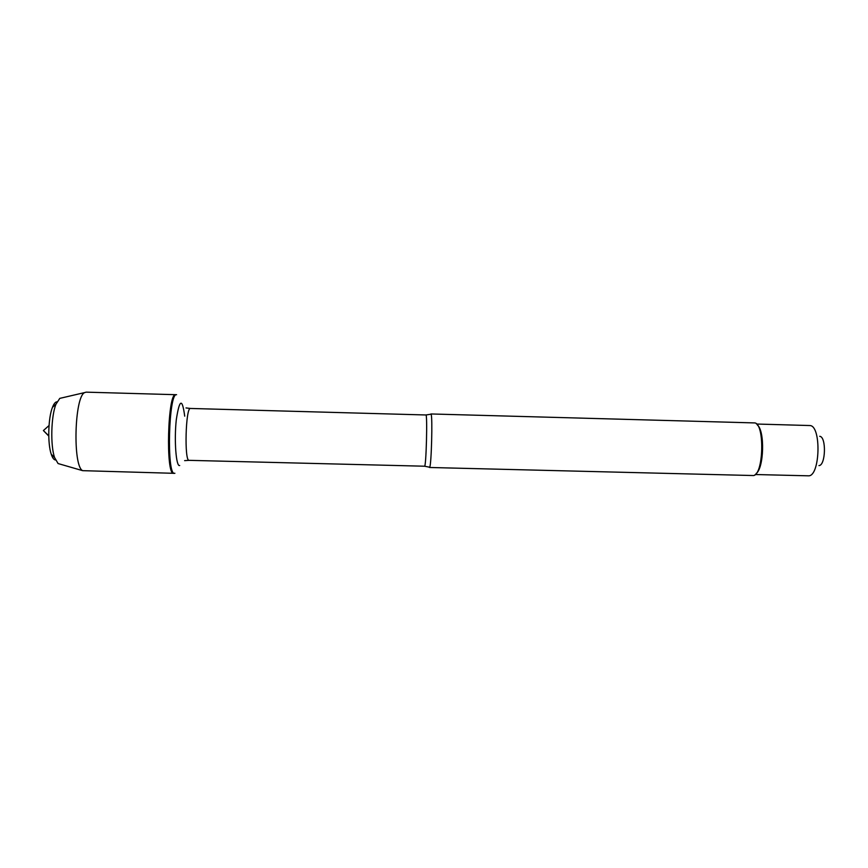 <?xml version="1.0" encoding="UTF-8"?>
<svg xmlns="http://www.w3.org/2000/svg" width="868" height="868" viewBox="0 0 868 868"><rect width="100%" height="100%" fill="white"/><g stroke="black" fill="none" stroke-linecap="round" stroke-linejoin="round"><path stroke-width="1.3" d="M174.902 473.277L174.533 473.331C166.45 475.61 168.652 392.01 176.595 394.712L175.683 394.69C167.708 391.989 165.506 475.588 173.622 473.31C165.506 475.588 167.708 391.989 175.683 394.69L175.727 394.69M430.647 414.329L431.103 414.199C432.687 416.618 431.418 464.922 429.703 467.244L429.259 467.092M430.908 413.96L754.162 422.911C765.175 421.848 763.721 477.161 752.773 475.523L429.497 467.483M819.728 436.3C826.488 436.767 825.728 465.487 818.958 465.595M756.495 424.029L810.028 425.548C821.475 426.004 820.162 475.968 808.705 475.827L755.171 474.525M756.136 473.527C764.003 468.188 764.99 430.821 757.406 425.081M86.192 392.152L84.717 392.564C74.431 396.318 72.587 466.366 82.666 470.662L174.533 473.331M57.017 401.797C55.411 401.851 53.892 403.696 52.471 407.32C48.152 417.812 47.469 443.515 51.245 454.224C52.471 457.924 53.881 459.834 55.498 459.975M59.566 463.979L58.069 463.545L54.565 457.501C50.322 445.392 51.093 416.097 55.964 404.217L59.783 398.379L61.302 398.021M48.76 436.051L43.4 430.55L48.76 435.844M173.991 473.179L173.253 473.234M429.703 467.244L424.539 466.214C426.177 467.733 427.599 413.526 425.884 414.969L431.103 414.199M425.884 414.969L190.483 408.459C185.633 406.81 184.179 461.722 189.115 460.344L184.624 460.637M179.687 465.498C176.128 467.223 174.034 440.51 176.28 419.841C179.47 398.965 182.269 397.739 184.71 416.163M424.539 466.214L189.115 460.344M190.483 408.459L186.002 407.927M86.127 392.152L175.683 394.69M43.4 430.55L49.031 425.548M51.245 454.224L54.565 457.501M52.471 407.32L55.964 404.217M58.069 463.545L82.666 470.662M59.783 398.379L84.717 392.564"/></g></svg>
